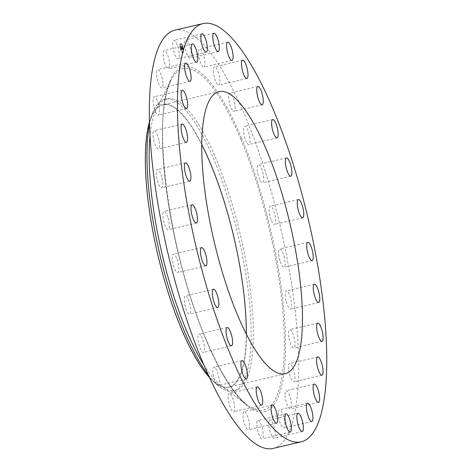 <?xml version="1.0" encoding="UTF-8"?>
<svg xmlns="http://www.w3.org/2000/svg" width="472" height="472" viewBox="0 0 472 472"><rect width="100%" height="100%" fill="white"/><g stroke="black" fill="none" stroke-linecap="round" stroke-linejoin="round"><path stroke-width="0.35" stroke-dasharray="2.36 1.77" d="M179.118 57A9.393 2.525 76.8 0 0 177.755 46.48A9.393 2.525 76.8 0 0 173.838 40.433A9.393 2.525 76.8 0 0 172.858 42.155A9.393 2.525 76.8 0 0 174.227 52.669A9.393 2.525 76.8 0 0 178.139 58.717A9.393 2.525 76.8 0 0 179.118 57M273.158 448.4A214.795 57.761 76.8 0 0 296.976 328.701A214.795 57.761 76.8 0 0 245.322 116.555A214.795 57.761 76.8 0 0 174.835 30.208M201.733 144.615A144.863 38.958 76.8 0 0 162.74 104.89A144.863 38.958 76.8 0 0 146.68 185.62A144.863 38.958 76.8 0 0 181.513 328.695A144.863 38.958 76.8 0 0 229.05 386.928A144.863 38.958 76.8 0 0 246.26 333.993M209.55 377.594A145.488 39.123 76.8 0 0 213.055 381.087A145.488 39.123 76.8 0 0 246.467 329.179A145.488 39.123 76.8 0 0 210.341 162.769A145.488 39.123 76.8 0 0 151.022 117.251A145.488 39.123 76.8 0 0 149.447 121.935M208.494 375.305A149.86 40.303 76.8 0 0 216.713 384.409A149.86 40.303 76.8 0 0 233.339 391.052A149.86 40.303 76.8 0 0 249.959 307.543A149.86 40.303 76.8 0 0 213.916 159.53A149.86 40.303 76.8 0 0 164.74 99.291A149.86 40.303 76.8 0 0 152.816 112.649A149.86 40.303 76.8 0 0 149.518 124.455M203.874 364.88A149.86 40.303 76.8 0 0 222.111 386.509A149.86 40.303 76.8 0 0 235.552 390.533A149.86 40.303 76.8 0 0 252.172 307.024A149.86 40.303 76.8 0 0 216.129 159.011A149.86 40.303 76.8 0 0 166.952 98.772A149.86 40.303 76.8 0 0 156.716 108.359A149.86 40.303 76.8 0 0 150.025 135.847M278.315 412.882A9.393 2.525 76.8 0 0 280.126 422.965A9.393 2.525 76.8 0 0 283.725 428.069A9.393 2.525 76.8 0 0 284.834 424.971A9.393 2.525 76.8 0 0 283.023 414.888A9.393 2.525 76.8 0 0 279.424 409.784A9.393 2.525 76.8 0 0 278.315 412.882M162.964 83.149A9.393 2.525 76.8 0 0 160.852 73.856A9.393 2.525 76.8 0 0 157.589 69.649A9.393 2.525 76.8 0 0 156.515 74.428A9.393 2.525 76.8 0 0 158.633 83.727A9.393 2.525 76.8 0 0 161.89 87.934A9.393 2.525 76.8 0 0 162.964 83.149M285.029 395.459A9.393 2.525 76.8 0 0 287.147 404.752A9.393 2.525 76.8 0 0 290.404 408.958A9.393 2.525 76.8 0 0 291.478 404.174A9.393 2.525 76.8 0 0 289.365 394.881A9.393 2.525 76.8 0 0 286.103 390.674A9.393 2.525 76.8 0 0 285.029 395.459M159.312 108.407A9.393 2.525 76.8 0 0 154.132 96.807A9.393 2.525 76.8 0 0 153.252 103.492A9.393 2.525 76.8 0 0 158.433 115.091A9.393 2.525 76.8 0 0 159.312 108.407M288.687 370.201A9.393 2.525 76.8 0 0 293.861 381.801A9.393 2.525 76.8 0 0 294.74 375.116A9.393 2.525 76.8 0 0 289.566 363.517A9.393 2.525 76.8 0 0 288.687 370.201M158.899 140.231A9.393 2.525 76.8 0 0 154.067 130.655A9.393 2.525 76.8 0 0 153.536 139.364A9.393 2.525 76.8 0 0 158.368 148.94A9.393 2.525 76.8 0 0 158.899 140.231M289.094 338.377A9.393 2.525 76.8 0 0 293.926 347.952A9.393 2.525 76.8 0 0 294.457 339.244A9.393 2.525 76.8 0 0 289.625 329.668A9.393 2.525 76.8 0 0 289.094 338.377M161.754 177.018A9.393 2.525 76.8 0 0 157.406 169.489A9.393 2.525 76.8 0 0 157.359 180.245A9.393 2.525 76.8 0 0 161.701 187.773A9.393 2.525 76.8 0 0 161.754 177.018M286.244 301.59A9.393 2.525 76.8 0 0 290.593 309.119A9.393 2.525 76.8 0 0 290.64 298.357A9.393 2.525 76.8 0 0 286.292 290.835A9.393 2.525 76.8 0 0 286.244 301.59M167.725 216.931A9.393 2.525 76.8 0 0 163.973 211.367A9.393 2.525 76.8 0 0 164.516 224.094A9.393 2.525 76.8 0 0 168.268 229.652A9.393 2.525 76.8 0 0 167.725 216.931M280.268 261.677A9.393 2.525 76.8 0 0 284.026 267.24A9.393 2.525 76.8 0 0 283.477 254.514A9.393 2.525 76.8 0 0 279.725 248.956A9.393 2.525 76.8 0 0 280.268 261.677M176.522 257.966A9.393 2.525 76.8 0 0 173.442 254.19A9.393 2.525 76.8 0 0 172.398 259.423A9.393 2.525 76.8 0 0 174.658 268.698A9.393 2.525 76.8 0 0 177.737 272.474A9.393 2.525 76.8 0 0 178.782 267.24A9.393 2.525 76.8 0 0 176.522 257.966M271.471 220.642A9.393 2.525 76.8 0 0 274.556 224.418A9.393 2.525 76.8 0 0 275.595 219.185A9.393 2.525 76.8 0 0 273.335 209.91A9.393 2.525 76.8 0 0 270.255 206.134A9.393 2.525 76.8 0 0 269.217 211.367A9.393 2.525 76.8 0 0 271.471 220.642M187.697 298.062A9.393 2.525 76.8 0 0 185.337 295.808A9.393 2.525 76.8 0 0 184.393 301.991A9.393 2.525 76.8 0 0 187.272 311.833A9.393 2.525 76.8 0 0 189.638 314.087A9.393 2.525 76.8 0 0 190.582 307.903A9.393 2.525 76.8 0 0 187.697 298.062M260.296 180.546A9.393 2.525 76.8 0 0 262.656 182.8A9.393 2.525 76.8 0 0 263.6 176.617A9.393 2.525 76.8 0 0 260.721 166.775A9.393 2.525 76.8 0 0 258.361 164.516A9.393 2.525 76.8 0 0 257.417 170.705A9.393 2.525 76.8 0 0 260.296 180.546M200.694 335.214A9.393 2.525 76.8 0 0 199.066 334.129A9.393 2.525 76.8 0 0 198.258 341.303A9.393 2.525 76.8 0 0 201.733 351.327A9.393 2.525 76.8 0 0 203.361 352.413A9.393 2.525 76.8 0 0 204.169 345.238A9.393 2.525 76.8 0 0 200.694 335.214M247.298 143.394A9.393 2.525 76.8 0 0 248.933 144.479A9.393 2.525 76.8 0 0 249.735 137.305A9.393 2.525 76.8 0 0 246.266 127.281A9.393 2.525 76.8 0 0 244.632 126.195A9.393 2.525 76.8 0 0 243.823 133.369A9.393 2.525 76.8 0 0 247.298 143.394M214.86 367.558A9.393 2.525 76.8 0 0 213.934 367.24A9.393 2.525 76.8 0 0 213.303 375.429A9.393 2.525 76.8 0 0 217.309 385.205A9.393 2.525 76.8 0 0 218.235 385.524A9.393 2.525 76.8 0 0 218.866 377.334A9.393 2.525 76.8 0 0 214.86 367.558M233.133 111.05A9.393 2.525 76.8 0 0 234.059 111.368A9.393 2.525 76.8 0 0 234.696 103.179A9.393 2.525 76.8 0 0 230.69 93.403A9.393 2.525 76.8 0 0 229.764 93.084A9.393 2.525 76.8 0 0 229.126 101.273A9.393 2.525 76.8 0 0 233.133 111.05M229.486 393.471A9.393 2.525 76.8 0 0 229.203 393.477A9.393 2.525 76.8 0 0 228.778 402.693A9.393 2.525 76.8 0 0 233.215 411.767A9.393 2.525 76.8 0 0 233.498 411.761A9.393 2.525 76.8 0 0 233.923 402.545A9.393 2.525 76.8 0 0 229.486 393.471M218.512 85.137A9.393 2.525 76.8 0 0 218.796 85.131A9.393 2.525 76.8 0 0 219.22 75.915A9.393 2.525 76.8 0 0 214.778 66.835A9.393 2.525 76.8 0 0 214.494 66.847A9.393 2.525 76.8 0 0 214.07 76.063A9.393 2.525 76.8 0 0 218.512 85.137M243.835 411.649A9.393 2.525 76.8 0 0 243.918 421.767A9.393 2.525 76.8 0 0 248.396 429.809A9.393 2.525 76.8 0 0 248.661 429.685A9.393 2.525 76.8 0 0 248.579 419.567A9.393 2.525 76.8 0 0 244.101 411.525A9.393 2.525 76.8 0 0 243.835 411.649M204.164 66.959A9.393 2.525 76.8 0 0 204.081 56.841A9.393 2.525 76.8 0 0 199.597 48.799A9.393 2.525 76.8 0 0 199.332 48.923A9.393 2.525 76.8 0 0 199.414 59.035A9.393 2.525 76.8 0 0 203.898 67.083A9.393 2.525 76.8 0 0 204.164 66.959M257.187 421.189A9.393 2.525 76.8 0 0 257.972 431.732A9.393 2.525 76.8 0 0 262.178 438.759A9.393 2.525 76.8 0 0 262.875 438.051A9.393 2.525 76.8 0 0 262.09 427.508A9.393 2.525 76.8 0 0 257.883 420.481A9.393 2.525 76.8 0 0 257.187 421.189M190.806 57.419A9.393 2.525 76.8 0 0 190.027 46.876A9.393 2.525 76.8 0 0 185.815 39.843A9.393 2.525 76.8 0 0 185.118 40.557A9.393 2.525 76.8 0 0 185.903 51.094A9.393 2.525 76.8 0 0 190.116 58.127A9.393 2.525 76.8 0 0 190.806 57.419M268.875 421.608A9.393 2.525 76.8 0 0 270.244 432.122A9.393 2.525 76.8 0 0 274.155 438.175A9.393 2.525 76.8 0 0 275.135 436.452A9.393 2.525 76.8 0 0 273.772 425.939A9.393 2.525 76.8 0 0 269.854 419.891A9.393 2.525 76.8 0 0 268.875 421.608M169.678 65.726A9.393 2.525 76.8 0 0 167.867 55.643A9.393 2.525 76.8 0 0 164.274 50.539A9.393 2.525 76.8 0 0 163.165 53.637A9.393 2.525 76.8 0 0 164.976 63.72A9.393 2.525 76.8 0 0 168.569 68.823A9.393 2.525 76.8 0 0 169.678 65.726M180.351 48.144A4.997 1.345 76.8 0 0 182.853 52.941A4.997 1.345 76.8 0 0 183.071 48.014A4.997 1.345 76.8 0 0 180.57 43.218A4.997 1.345 76.8 0 0 180.351 48.144M183.213 47.979A4.997 1.345 -103.2 0 1 182.994 52.911A4.997 1.345 -103.2 0 1 180.487 48.114A4.997 1.345 -103.2 0 1 180.711 43.182A4.997 1.345 -103.2 0 1 183.213 47.979M180.776 48.097A3.935 1.056 -103.2 0 1 180.953 44.215A3.935 1.056 -103.2 0 1 182.924 47.991A3.935 1.056 -103.2 0 1 182.752 51.879A3.935 1.056 -103.2 0 1 180.776 48.097M182.735 52.404L182.882 52.699L182.735 52.404M182.782 48.026A3.935 1.056 76.8 0 0 180.811 44.25A3.935 1.056 76.8 0 0 180.64 48.132A3.935 1.056 76.8 0 0 182.611 51.908A3.935 1.056 76.8 0 0 182.782 48.026M182.033 49.536L181.195 46.816L181.319 49.548L182.174 49.501L181.454 49.519L181.23 46.639L180.929 46.651L181.696 49.247L181.337 46.781L182.174 49.501M181.832 49.165L182.174 49.401L181.956 48.752L182.109 49.182M181.696 49.247L181.065 46.622L181.372 46.604L181.708 49.188L182.086 49.123M182.092 49.536L182.705 49.501L182.499 48.952L182.251 49.348L181.767 46.816L181.472 46.834L182.092 49.536L182.463 49.082L181.867 48.026L181.803 46.61L181.454 46.628L181.915 47.996L181.614 46.799L182.127 48.138L182.286 47.772L182.723 49.371L182.204 48.315L182.398 49.336L182.611 48.834L182.847 49.471L182.227 49.501M181.98 48.044L181.921 46.634L181.596 46.592L181.944 46.575L182.139 48.014M182.398 49.224L182.705 49.129M182.369 48.622L182.168 47.701L182.511 48.592M182.434 49.117L182.611 48.693L182.717 49.053M181.065 47.076L181.366 47.011M182.758 52.433L182.605 52.138L182.758 52.433M240.785 139.234A175.366 47.159 76.8 0 0 171.253 79.957L171.253 79.957A175.366 47.159 76.8 0 0 205.963 339.669A175.366 47.159 76.8 0 0 247.782 405.454L247.782 405.454A175.366 47.159 76.8 0 0 284.238 335.208A175.366 47.159 76.8 0 0 240.785 139.234M241.575 138.119A177.065 47.613 76.8 0 0 164.993 99.344A177.065 47.613 76.8 0 0 206.417 340.489A177.065 47.613 76.8 0 0 283.005 379.264A177.065 47.613 76.8 0 0 241.575 138.119M201.939 33.825L173.838 40.433M206.24 52.109L178.139 58.717M285.253 373.718L229.05 386.928M152.816 112.649L151.022 117.251M164.74 99.291L166.952 98.772M156.716 108.359L171.253 79.957C150.456 114.1 168.858 254.786 206.376 340.07C220.748 373.612 234.549 395.406 247.782 405.454L222.111 386.509M233.339 391.052L235.552 390.533M216.713 384.409L213.055 381.087M218.943 91.68L162.74 104.89M311.827 421.461L283.725 428.069M307.526 403.176L279.424 409.784M185.691 63.041L157.589 69.649M189.992 81.326L161.89 87.934M318.506 402.351L290.404 408.958M314.204 384.066L286.103 390.674M182.233 90.199L154.132 96.807M186.534 108.483L158.433 115.091M321.963 375.193L293.861 381.801M317.668 356.909L289.566 363.517M182.168 124.047L154.067 130.655M186.47 142.332L158.368 148.94M322.028 341.344L293.926 347.952M317.727 323.06L289.625 329.668M185.508 162.881L157.406 169.489M189.803 181.165L161.701 187.773M318.694 302.511L290.593 309.119M314.393 284.227L286.292 290.835M192.075 204.76L163.973 211.367M196.37 223.044L168.268 229.652M312.128 260.632L284.026 267.24M307.827 242.348L279.725 248.956M201.544 247.582L173.442 254.19M205.839 265.866L177.737 272.474M302.658 217.81L274.556 224.418M298.357 199.526L270.255 206.134M213.438 289.2L185.337 295.808M217.739 307.484L189.638 314.087M290.758 176.192L262.656 182.8M286.463 157.913L258.361 164.516M227.168 327.521L199.066 334.129M231.463 345.805L203.361 352.413M277.034 137.871L248.933 144.479M272.733 119.587L244.632 126.195M242.036 360.632L213.934 367.24M246.337 378.916L218.235 385.524M262.161 104.76L234.059 111.368M257.865 86.476L229.764 93.084M257.305 386.869L229.203 393.477M261.6 405.153L233.498 411.761M246.897 78.523L218.796 85.131M242.596 60.239L214.494 66.847M276.498 423.201L248.396 429.809M272.202 404.917L244.101 411.525M227.699 42.191L199.597 48.799M232 60.475L203.898 67.083M290.28 432.157L262.178 438.759M285.985 413.873L257.883 420.481M213.916 33.241L185.815 39.843M218.217 51.519L190.116 58.127M302.257 431.567L274.155 438.175M297.956 413.283L269.854 419.891M192.375 43.931L164.274 50.539M196.671 62.215L168.569 68.823"/><path stroke-width="0.71" d="M207.22 50.392A9.393 2.525 76.8 0 0 205.857 39.878A9.393 2.525 76.8 0 0 201.939 33.825A9.393 2.525 76.8 0 0 200.96 35.547A9.393 2.525 76.8 0 0 202.329 46.061A9.393 2.525 76.8 0 0 206.24 52.109A9.393 2.525 76.8 0 0 207.22 50.392M230.773 355.445A214.795 57.761 76.8 0 0 301.26 441.792A214.795 57.761 76.8 0 0 325.078 322.099A214.795 57.761 76.8 0 0 273.424 109.946A214.795 57.761 76.8 0 0 202.936 23.6A214.795 57.761 76.8 0 0 179.118 143.299A214.795 57.761 76.8 0 0 230.773 355.445M266.479 149.913A144.863 38.958 76.8 0 0 218.943 91.68A144.863 38.958 76.8 0 0 202.883 172.404A144.863 38.958 76.8 0 0 237.717 315.485A144.863 38.958 76.8 0 0 285.253 373.718A144.863 38.958 76.8 0 0 301.319 292.988A144.863 38.958 76.8 0 0 266.479 149.913M197.78 59.118A9.393 2.525 76.8 0 0 195.968 49.035A9.393 2.525 76.8 0 0 192.375 43.931A9.393 2.525 76.8 0 0 191.266 47.029A9.393 2.525 76.8 0 0 193.077 57.112A9.393 2.525 76.8 0 0 196.671 62.215A9.393 2.525 76.8 0 0 197.78 59.118M191.066 76.541A9.393 2.525 76.8 0 0 188.953 67.248A9.393 2.525 76.8 0 0 185.691 63.041A9.393 2.525 76.8 0 0 184.617 67.826A9.393 2.525 76.8 0 0 186.735 77.119A9.393 2.525 76.8 0 0 189.992 81.326A9.393 2.525 76.8 0 0 191.066 76.541M187.413 101.799A9.393 2.525 76.8 0 0 182.233 90.199A9.393 2.525 76.8 0 0 181.354 96.884A9.393 2.525 76.8 0 0 186.534 108.483A9.393 2.525 76.8 0 0 187.413 101.799M187 133.623A9.393 2.525 76.8 0 0 182.168 124.047A9.393 2.525 76.8 0 0 181.637 132.756A9.393 2.525 76.8 0 0 186.47 142.332A9.393 2.525 76.8 0 0 187 133.623M189.856 170.41A9.393 2.525 76.8 0 0 185.508 162.881A9.393 2.525 76.8 0 0 185.461 173.643A9.393 2.525 76.8 0 0 189.803 181.165A9.393 2.525 76.8 0 0 189.856 170.41M195.827 210.323A9.393 2.525 76.8 0 0 192.075 204.76A9.393 2.525 76.8 0 0 192.617 217.486A9.393 2.525 76.8 0 0 196.37 223.044A9.393 2.525 76.8 0 0 195.827 210.323M204.624 251.358A9.393 2.525 76.8 0 0 201.544 247.582A9.393 2.525 76.8 0 0 200.5 252.815A9.393 2.525 76.8 0 0 202.759 262.09A9.393 2.525 76.8 0 0 205.839 265.866A9.393 2.525 76.8 0 0 206.883 260.632A9.393 2.525 76.8 0 0 204.624 251.358M215.798 291.454A9.393 2.525 76.8 0 0 213.438 289.2A9.393 2.525 76.8 0 0 212.494 295.383A9.393 2.525 76.8 0 0 215.374 305.225A9.393 2.525 76.8 0 0 217.739 307.484A9.393 2.525 76.8 0 0 218.683 301.295A9.393 2.525 76.8 0 0 215.798 291.454M228.796 328.606A9.393 2.525 76.8 0 0 227.168 327.521A9.393 2.525 76.8 0 0 226.359 334.695A9.393 2.525 76.8 0 0 229.834 344.719A9.393 2.525 76.8 0 0 231.463 345.805A9.393 2.525 76.8 0 0 232.271 338.63A9.393 2.525 76.8 0 0 228.796 328.606M242.962 360.95A9.393 2.525 76.8 0 0 242.036 360.632A9.393 2.525 76.8 0 0 241.404 368.821A9.393 2.525 76.8 0 0 245.41 378.597A9.393 2.525 76.8 0 0 246.337 378.916A9.393 2.525 76.8 0 0 246.968 370.726A9.393 2.525 76.8 0 0 242.962 360.95M257.588 386.863A9.393 2.525 76.8 0 0 257.305 386.869A9.393 2.525 76.8 0 0 256.88 396.085A9.393 2.525 76.8 0 0 261.317 405.165A9.393 2.525 76.8 0 0 261.6 405.153A9.393 2.525 76.8 0 0 262.025 395.937A9.393 2.525 76.8 0 0 257.588 386.863M271.937 405.041A9.393 2.525 76.8 0 0 272.019 415.159A9.393 2.525 76.8 0 0 276.498 423.201A9.393 2.525 76.8 0 0 276.763 423.077A9.393 2.525 76.8 0 0 276.68 412.965A9.393 2.525 76.8 0 0 272.202 404.917A9.393 2.525 76.8 0 0 271.937 405.041M285.289 414.581A9.393 2.525 76.8 0 0 286.073 425.124A9.393 2.525 76.8 0 0 290.28 432.157A9.393 2.525 76.8 0 0 290.976 431.443A9.393 2.525 76.8 0 0 290.192 420.906A9.393 2.525 76.8 0 0 285.985 413.873A9.393 2.525 76.8 0 0 285.289 414.581M296.976 415A9.393 2.525 76.8 0 0 298.345 425.52A9.393 2.525 76.8 0 0 302.257 431.567A9.393 2.525 76.8 0 0 303.236 429.844A9.393 2.525 76.8 0 0 301.873 419.331A9.393 2.525 76.8 0 0 297.956 413.283A9.393 2.525 76.8 0 0 296.976 415M306.416 406.274A9.393 2.525 76.8 0 0 308.228 416.357A9.393 2.525 76.8 0 0 311.827 421.461A9.393 2.525 76.8 0 0 312.936 418.363A9.393 2.525 76.8 0 0 311.119 408.28A9.393 2.525 76.8 0 0 307.526 403.176A9.393 2.525 76.8 0 0 306.416 406.274M313.131 388.851A9.393 2.525 76.8 0 0 315.249 398.144A9.393 2.525 76.8 0 0 318.506 402.351A9.393 2.525 76.8 0 0 319.579 397.572A9.393 2.525 76.8 0 0 317.467 388.273A9.393 2.525 76.8 0 0 314.204 384.066A9.393 2.525 76.8 0 0 313.131 388.851M316.789 363.593A9.393 2.525 76.8 0 0 321.963 375.193A9.393 2.525 76.8 0 0 322.842 368.508A9.393 2.525 76.8 0 0 317.668 356.909A9.393 2.525 76.8 0 0 316.789 363.593M317.196 331.769A9.393 2.525 76.8 0 0 322.028 341.344A9.393 2.525 76.8 0 0 322.559 332.636A9.393 2.525 76.8 0 0 317.727 323.06A9.393 2.525 76.8 0 0 317.196 331.769M314.346 294.982A9.393 2.525 76.8 0 0 318.694 302.511A9.393 2.525 76.8 0 0 318.742 291.755A9.393 2.525 76.8 0 0 314.393 284.227A9.393 2.525 76.8 0 0 314.346 294.982M308.369 255.069A9.393 2.525 76.8 0 0 312.128 260.632A9.393 2.525 76.8 0 0 311.579 247.906A9.393 2.525 76.8 0 0 307.827 242.348A9.393 2.525 76.8 0 0 308.369 255.069M299.572 214.034A9.393 2.525 76.8 0 0 302.658 217.81A9.393 2.525 76.8 0 0 303.697 212.577A9.393 2.525 76.8 0 0 301.437 203.302A9.393 2.525 76.8 0 0 298.357 199.526A9.393 2.525 76.8 0 0 297.319 204.76A9.393 2.525 76.8 0 0 299.572 214.034M288.398 173.938A9.393 2.525 76.8 0 0 290.758 176.192A9.393 2.525 76.8 0 0 291.702 170.008A9.393 2.525 76.8 0 0 288.823 160.167A9.393 2.525 76.8 0 0 286.463 157.913A9.393 2.525 76.8 0 0 285.519 164.097A9.393 2.525 76.8 0 0 288.398 173.938M275.4 136.786A9.393 2.525 76.8 0 0 277.034 137.871A9.393 2.525 76.8 0 0 277.837 130.697A9.393 2.525 76.8 0 0 274.368 120.673A9.393 2.525 76.8 0 0 272.733 119.587A9.393 2.525 76.8 0 0 271.925 126.761A9.393 2.525 76.8 0 0 275.4 136.786M261.234 104.442A9.393 2.525 76.8 0 0 262.161 104.76A9.393 2.525 76.8 0 0 262.798 96.571A9.393 2.525 76.8 0 0 258.792 86.795A9.393 2.525 76.8 0 0 257.865 86.476A9.393 2.525 76.8 0 0 257.228 94.665A9.393 2.525 76.8 0 0 261.234 104.442M246.614 78.529A9.393 2.525 76.8 0 0 246.897 78.523A9.393 2.525 76.8 0 0 247.322 69.307A9.393 2.525 76.8 0 0 242.879 60.233A9.393 2.525 76.8 0 0 242.596 60.239A9.393 2.525 76.8 0 0 242.171 69.455A9.393 2.525 76.8 0 0 246.614 78.529M232.265 60.351A9.393 2.525 76.8 0 0 232.183 50.233A9.393 2.525 76.8 0 0 227.699 42.191A9.393 2.525 76.8 0 0 227.433 42.315A9.393 2.525 76.8 0 0 227.516 52.433A9.393 2.525 76.8 0 0 232 60.475A9.393 2.525 76.8 0 0 232.265 60.351M218.908 50.811A9.393 2.525 76.8 0 0 218.129 40.267A9.393 2.525 76.8 0 0 213.916 33.241A9.393 2.525 76.8 0 0 213.22 33.949A9.393 2.525 76.8 0 0 214.005 44.492A9.393 2.525 76.8 0 0 218.217 51.519A9.393 2.525 76.8 0 0 218.908 50.811M202.936 23.6L174.835 30.208A214.795 57.761 76.8 0 0 151.016 149.901A214.795 57.761 76.8 0 0 202.671 362.053A214.795 57.761 76.8 0 0 273.158 448.4L301.26 441.792M246.26 333.993A144.863 38.958 76.8 0 0 210.276 163.123A144.863 38.958 76.8 0 0 201.733 144.615M149.447 121.935A145.488 39.123 76.8 0 0 181.454 329.055A145.488 39.123 76.8 0 0 209.55 377.594M149.518 124.455A149.86 40.303 76.8 0 0 184.163 330.813A149.86 40.303 76.8 0 0 208.494 375.305M150.025 135.847A149.86 40.303 76.8 0 0 186.375 330.294A149.86 40.303 76.8 0 0 203.874 364.88"/></g></svg>
